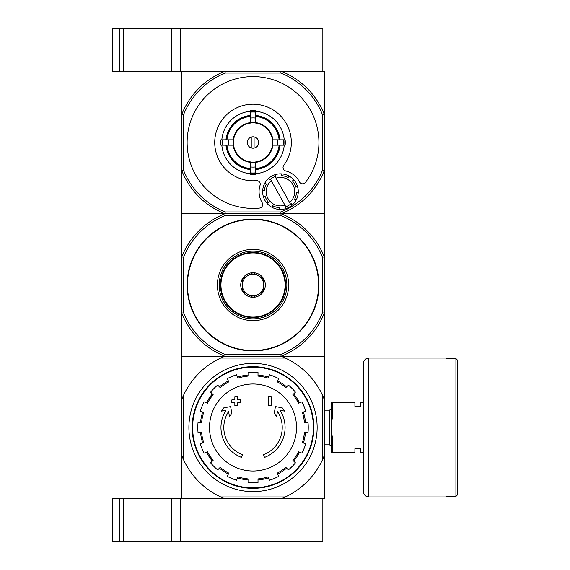 <?xml version="1.0" encoding="UTF-8"?>
<svg xmlns="http://www.w3.org/2000/svg" width="570" height="570" viewBox="0 0 570 570"><rect width="100%" height="100%" fill="white"/><g stroke="black" fill="none" stroke-linecap="round" stroke-linejoin="round"><path stroke-width="0.85" d="M285.285 496.969L281.131 498.75L119.786 498.75L119.786 541.5L180.348 541.5L180.348 498.75L180.348 541.5L322.848 541.5L322.848 498.75L281.131 498.75L324.273 498.75L324.273 455.608L322.492 459.762A76.594 76.594 0 0 1 285.285 496.969L220.768 496.969A76.594 76.594 0 0 1 183.554 459.762L183.554 395.238A76.594 76.594 0 0 1 220.768 358.031L224.922 356.25L181.773 356.25L181.773 498.75L224.922 498.75L220.768 496.969M119.786 498.75L112.661 498.75L112.661 541.5L119.786 541.5M322.492 114.734L324.273 114.392L324.273 170.608L322.492 170.266L322.492 114.734A74.812 74.812 0 0 0 280.796 73.031L281.131 71.25A76.594 76.594 0 0 1 324.273 114.392L324.273 71.25L281.131 71.25L322.848 71.25L322.848 28.5L112.661 28.5L112.661 71.25L123.348 71.25L123.348 28.5M281.131 71.25L180.348 71.25L180.348 28.5L180.348 71.25L123.348 71.25M119.786 71.25L119.786 28.5M241.552 457.439A32.062 32.062 0 0 1 225.955 410.322L221.502 411.105L223.86 407.799L230.622 406.602L231.791 413.243L229.468 416.499L228.591 411.497A29.213 29.213 0 0 0 242.485 454.746L241.552 457.439L242.485 454.746M264.494 457.439L263.568 454.746L264.494 457.439A32.062 32.062 0 0 0 280.098 410.322L284.551 411.105L282.193 407.799L275.431 406.602L274.263 413.243L276.585 416.499L277.462 411.497A29.213 29.213 0 0 1 263.568 454.746M271.192 405.769L268.342 405.769L268.342 396.863L271.192 396.863L271.192 405.769M231.833 402.741L231.833 399.891L234.854 399.891L234.854 396.863L237.704 396.863L237.704 399.891L240.739 399.891L240.739 402.741L237.704 402.741L237.704 405.769L234.854 405.769L234.854 402.741L231.826 402.741M322.492 257.234L322.492 312.766L324.273 313.108A76.594 76.594 0 0 1 281.131 356.25L224.922 356.25A76.594 76.594 0 0 1 181.773 313.108L181.773 213.75L224.922 213.75L225.257 215.531L280.796 215.531A74.812 74.812 0 0 1 322.492 257.234L324.273 256.892L324.273 356.25L281.131 356.25L285.285 358.031L220.768 358.031M322.492 312.766A74.812 74.812 0 0 1 280.796 354.469L225.257 354.469L224.922 356.25L324.273 356.25L324.273 455.608M285.285 358.031A76.594 76.594 0 0 1 322.492 395.238L322.492 459.762M183.561 459.762L181.78 455.608M181.78 399.392L183.561 395.238M322.492 395.238L324.273 399.392M188.898 427.5A64.125 64.125 0 0 1 285.086 371.968A64.125 64.125 0 0 1 285.086 483.032A64.125 64.125 0 0 1 188.898 427.5M192.646 427.5A60.384 60.384 0 0 1 283.219 375.203A60.384 60.384 0 0 1 283.219 479.798A60.384 60.384 0 0 1 192.646 427.5M192.183 427.5A60.848 60.848 0 0 1 283.447 374.803A60.848 60.848 0 0 1 283.447 480.197A60.848 60.848 0 0 1 192.183 427.5M253.023 383.988A43.512 43.512 0 0 1 296.535 427.5A43.512 43.512 0 0 1 253.023 471.012A43.512 43.512 0 0 1 209.518 427.5A43.512 43.512 0 0 1 253.023 383.988M258.011 482.491L258.011 478.914A51.656 51.656 0 0 0 268.092 476.912L269.46 480.218A55.219 55.219 0 0 0 278.68 476.399L277.312 473.093A51.656 51.656 0 0 0 285.855 467.386L288.384 469.915A55.219 55.219 0 0 0 295.438 462.861L292.909 460.332A51.656 51.656 0 0 0 298.616 451.782L301.922 453.15A55.219 55.219 0 0 0 305.741 443.937L302.435 442.569A51.656 51.656 0 0 0 304.444 432.488L308.021 432.488A55.219 55.219 0 0 0 308.021 422.512L304.444 422.512A51.656 51.656 0 0 0 302.435 412.431L305.741 411.063A55.219 55.219 0 0 0 301.922 401.85L298.616 403.218A51.656 51.656 0 0 0 292.909 394.668L295.438 392.139A55.219 55.219 0 0 0 288.384 385.085L285.855 387.614A51.656 51.656 0 0 0 277.312 381.907L278.68 378.601A55.219 55.219 0 0 0 269.46 374.782L268.092 378.088A51.656 51.656 0 0 0 258.011 376.086L258.011 372.509A55.219 55.219 0 0 0 248.036 372.509L248.036 376.086A51.656 51.656 0 0 0 237.961 378.088L236.593 374.782A55.219 55.219 0 0 0 227.373 378.601L228.741 381.907A51.656 51.656 0 0 0 220.198 387.614L217.669 385.085A55.219 55.219 0 0 0 210.615 392.139L213.144 394.668A51.656 51.656 0 0 0 207.437 403.218L204.131 401.85A55.219 55.219 0 0 0 200.312 411.063L203.618 412.431A51.656 51.656 0 0 0 201.609 422.512L198.032 422.512A55.219 55.219 0 0 0 198.032 432.488L201.609 432.488A51.656 51.656 0 0 0 203.618 442.569L200.312 443.937A55.219 55.219 0 0 0 204.131 453.15L207.437 451.782A51.656 51.656 0 0 0 213.144 460.332L210.615 462.861A55.219 55.219 0 0 0 217.669 469.915L220.198 467.386A51.656 51.656 0 0 0 228.741 473.093L227.373 476.399A55.219 55.219 0 0 0 236.593 480.218L237.961 476.912A51.656 51.656 0 0 0 248.036 478.914L248.036 482.491A55.219 55.219 0 0 0 258.011 482.491M200.54 422.512A52.725 52.725 0 0 1 202.628 412.024M206.44 402.805A52.725 52.725 0 0 1 212.382 393.913M219.436 386.859A52.725 52.725 0 0 1 228.335 380.917M237.547 377.098A52.725 52.725 0 0 1 248.036 375.01M258.011 375.01A52.725 52.725 0 0 1 268.506 377.098M277.718 380.917A52.725 52.725 0 0 1 286.617 386.859M293.671 393.913A52.725 52.725 0 0 1 299.613 402.805M303.425 412.024A52.725 52.725 0 0 1 305.513 422.512M305.513 432.488A52.725 52.725 0 0 1 303.425 442.976M299.613 452.195A52.725 52.725 0 0 1 293.671 461.087M286.617 468.141A52.725 52.725 0 0 1 277.718 474.083M268.506 477.902A52.725 52.725 0 0 1 258.018 479.99M248.036 479.99A52.725 52.725 0 0 1 237.547 477.902M228.335 474.083A52.725 52.725 0 0 1 219.436 468.141M212.382 461.087A52.725 52.725 0 0 1 206.44 452.195M202.628 442.976A52.725 52.725 0 0 1 200.54 432.488M363.461 452.438L360.611 452.438L360.611 448.697L354.911 448.697L354.911 452.438L332.823 452.438L332.823 436.05L331.398 436.05L331.398 452.438L332.823 452.438M363.461 402.562L360.611 402.562L360.611 406.303L354.911 406.303L354.911 402.562L332.823 402.562L332.823 418.95L331.398 418.95L331.398 436.05M331.398 418.95L331.398 402.562L332.823 402.562M324.273 410.172L329.617 410.172L329.617 444.828L331.398 446.609M331.398 408.391L329.617 410.172M457.339 359.991L457.339 495.009L455.915 496.434L455.915 358.566L457.339 359.991M445.94 358.566L455.915 358.566M445.94 358.031L445.94 496.969L368.804 496.969C365.562 496.655 363.781 494.874 363.461 491.625L363.461 363.375C363.781 360.126 365.562 358.345 368.804 358.031L445.94 358.031M224.922 356.25L181.773 356.25L181.773 313.108L183.554 312.766L183.554 257.234L181.773 256.892A76.594 76.594 0 0 1 224.922 213.75A76.594 76.594 0 0 1 181.773 170.608L181.773 213.75L324.273 213.75L324.273 256.892A76.594 76.594 0 0 0 281.131 213.75L224.922 213.75L225.257 211.969A74.812 74.812 0 0 1 183.554 170.266L181.773 170.608L181.773 114.392A76.594 76.594 0 0 1 224.922 71.25L181.773 71.25L181.773 114.392L183.554 114.734A74.812 74.812 0 0 1 225.257 73.031L280.796 73.031M253.023 219.094A65.906 65.906 0 0 1 310.101 317.953A65.906 65.906 0 0 1 195.952 317.953A65.906 65.906 0 0 1 253.023 219.094M183.554 257.234A74.812 74.812 0 0 1 225.257 215.531M225.257 354.469A74.812 74.812 0 0 1 183.554 312.766M280.796 215.531L281.131 213.75L324.273 213.75L324.273 170.608A76.594 76.594 0 0 1 281.131 213.75L280.796 211.969L225.257 211.969M281.131 356.25L280.796 354.469M253.023 249.375A35.625 35.625 0 0 1 283.881 302.812A35.625 35.625 0 0 1 222.172 302.812A35.625 35.625 0 0 1 253.023 249.375M253.023 251.156A33.844 33.844 0 0 1 282.335 301.922A33.844 33.844 0 0 1 223.718 301.922A33.844 33.844 0 0 1 253.023 251.156M252.938 272.709L253.116 272.709A12.291 12.291 0 0 1 263.625 278.78L263.711 278.93A12.291 12.291 0 0 1 263.711 291.07L263.625 291.22A12.291 12.291 0 0 1 253.116 297.291L252.938 297.291A12.291 12.291 0 0 1 242.428 291.22L242.336 291.07A12.291 12.291 0 0 1 242.336 278.93L242.428 278.78A12.291 12.291 0 0 1 252.938 272.709L242.428 278.78M220.96 285A32.062 32.062 0 0 0 269.054 312.766A32.062 32.062 0 0 0 269.054 257.234A32.062 32.062 0 0 0 220.96 285M242.336 278.93L242.336 291.07M263.625 278.78L253.116 272.709M263.711 291.07L263.711 278.93M253.116 297.291L263.625 291.22M242.428 291.22L252.938 297.291M242.336 285A10.688 10.688 0 0 0 258.367 294.255A10.688 10.688 0 0 0 258.367 275.745A10.688 10.688 0 0 0 242.336 285M285.627 285A32.597 32.597 0 0 0 236.728 256.771A32.597 32.597 0 0 0 236.728 313.229A32.597 32.597 0 0 0 285.627 285M254.092 148.1L254.092 136.9M247.323 142.5A5.7 5.7 0 0 1 255.873 137.562A5.7 5.7 0 0 1 255.873 147.438A5.7 5.7 0 0 1 247.323 142.5M255.702 122.928L255.702 116.394A26.241 26.241 0 0 1 279.129 139.828L272.439 139.828A19.594 19.594 0 0 0 255.695 123.091L255.695 122.928A19.75 19.75 0 0 0 250.351 122.928M250.351 123.091A19.594 19.594 0 0 0 233.614 139.828L226.924 139.828A26.241 26.241 0 0 1 250.358 116.394L250.358 123.091M233.614 139.828L220.896 139.828A32.241 32.241 0 0 0 220.896 145.172L222.642 145.172A30.502 30.502 0 0 1 222.642 139.828M250.351 168.606A26.241 26.241 0 0 1 226.924 145.172L233.614 145.172A19.594 19.594 0 0 0 250.358 161.909M250.358 174.627L250.358 162.072A19.75 19.75 0 0 0 255.695 162.072L255.695 161.909A19.594 19.594 0 0 0 272.439 145.172L279.129 145.172A26.241 26.241 0 0 1 255.702 168.606L255.702 169.568A27.196 27.196 0 0 0 280.091 145.172L279.129 145.172M228.577 139.828A24.596 24.596 0 0 0 228.577 145.172L222.642 145.172M250.351 169.568A27.196 27.196 0 0 1 225.962 145.172L226.924 145.172M250.358 111.292A31.322 31.322 0 0 0 221.823 139.828L226.924 139.828M250.358 118.054L250.358 112.119A30.502 30.502 0 0 1 255.702 112.119L255.702 110.373A32.241 32.241 0 0 0 250.358 110.373L250.358 112.119M225.962 139.828A27.196 27.196 0 0 1 250.358 115.432L250.358 116.394M279.129 139.828L280.091 139.828A27.196 27.196 0 0 0 255.702 115.432L255.702 116.394M255.702 112.119L255.702 118.054M283.411 145.172L277.476 145.172A24.596 24.596 0 0 0 277.476 139.828L283.411 139.828A30.502 30.502 0 0 1 283.411 145.172L285.157 145.172A32.241 32.241 0 0 0 285.157 139.828L283.411 139.828M255.695 166.946A24.596 24.596 0 0 1 250.358 166.946L250.358 169.568M255.702 168.606L255.702 162.072M255.702 166.946L255.702 174.627A32.241 32.241 0 0 1 250.351 174.627M284.231 139.828A31.322 31.322 0 0 0 255.702 111.292M255.695 173.708A31.322 31.322 0 0 0 284.231 145.172M221.823 145.172A31.322 31.322 0 0 0 250.351 173.708M305.47 182.414A65.906 65.906 0 0 0 278.766 81.824A65.906 65.906 0 0 0 187.879 132.539A65.906 65.906 0 0 0 259.457 208.093A3.562 3.562 0 0 0 262.157 202.706A21.375 21.375 0 0 1 260.062 185.264A3.562 3.562 0 0 0 256.35 180.654A38.297 38.297 0 0 1 215.189 136.579A38.297 38.297 0 0 1 267.857 107.189A38.297 38.297 0 0 1 283.746 165.364A3.562 3.562 0 0 0 285.727 170.95A21.375 21.375 0 0 1 299.464 181.887A3.562 3.562 0 0 0 305.47 182.414M183.554 114.734L183.554 170.266M322.492 170.266A74.812 74.812 0 0 1 280.796 211.969M250.358 169.083A26.719 26.719 0 0 1 226.44 145.172M279.613 145.172A26.719 26.719 0 0 1 255.702 169.083M255.702 115.917A26.719 26.719 0 0 1 279.613 139.828M226.44 139.828A26.719 26.719 0 0 1 250.358 115.917M275.951 176.28L275.068 174.684L275.951 176.28A16.031 16.031 0 0 0 275.089 176.558L275.973 178.139L275.089 176.558A16.031 16.031 0 0 0 270.422 179.158L271.306 180.74L270.422 179.158A16.031 16.031 0 0 0 269.731 179.75L268.841 178.161A17.812 17.812 0 0 0 264.637 183.469L266.397 183.968A16.031 16.031 0 0 0 264.452 190.822L262.699 190.323A17.812 17.812 0 0 0 263.483 197.056L265.071 196.166A16.031 16.031 0 0 0 268.541 202.393L266.952 203.276A17.812 17.812 0 0 0 272.268 207.48L272.766 205.727A16.031 16.031 0 0 0 279.621 207.672L279.122 209.425A17.812 17.812 0 0 0 285.848 208.641L284.964 207.045A16.031 16.031 0 0 0 285.827 206.768L284.943 205.186A14.25 14.25 0 0 1 271.306 180.74L285.827 206.768A16.031 16.031 0 0 0 290.493 204.167L289.61 202.585L290.493 204.167A16.031 16.031 0 0 0 291.185 203.576L292.075 205.164A17.812 17.812 0 0 0 275.068 174.684A17.812 17.812 0 0 0 268.841 178.161L269.731 179.75M266.397 183.968L264.637 183.469A17.812 17.812 0 0 0 262.699 190.323L264.452 190.822M284.964 207.045L285.848 208.641A17.812 17.812 0 0 0 292.075 205.164L291.185 203.576M272.766 205.727L272.268 207.48A17.812 17.812 0 0 0 279.122 209.425L279.621 207.672M265.071 196.166L263.483 197.056A17.812 17.812 0 0 0 266.952 203.276L268.541 202.393M224.922 71.25L225.257 73.031M275.973 178.139A14.25 14.25 0 0 1 289.61 202.585L275.973 178.139M294.519 199.358L296.279 199.856L294.519 199.358A16.031 16.031 0 0 0 296.464 192.503L298.217 193.002L296.464 192.503M295.844 187.16L297.433 186.269L295.844 187.16A16.031 16.031 0 0 0 292.374 180.932L293.963 180.049L292.374 180.932M288.149 177.598L288.648 175.845L288.149 177.598A16.031 16.031 0 0 0 281.295 175.653L281.794 173.9L281.295 175.653M251.954 136.9L251.954 148.1M171.442 541.5L171.442 498.75M123.348 541.5L123.348 498.75M171.442 71.25L171.442 28.5M368.804 358.031L368.804 496.969M253.023 219.45A65.55 65.55 0 0 1 309.795 317.775A65.55 65.55 0 0 1 196.258 317.775A65.55 65.55 0 0 1 253.023 219.45M233.458 145.172A19.75 19.75 0 0 1 233.458 139.828M272.595 139.828A19.75 19.75 0 0 1 272.595 145.172M250.358 162.393A20.071 20.071 0 0 1 233.137 145.172M272.916 145.172A20.071 20.071 0 0 1 255.702 162.393M255.702 122.607A20.071 20.071 0 0 1 272.916 139.828M233.137 139.828A20.071 20.071 0 0 1 250.358 122.607M255.695 173.387A31.001 31.001 0 0 1 250.358 173.387M255.695 172.881A30.502 30.502 0 0 1 250.351 172.881M283.91 139.828A31.001 31.001 0 0 1 283.91 145.172M250.358 111.613A31.001 31.001 0 0 1 255.702 111.613M250.351 118.054A24.596 24.596 0 0 1 255.695 118.054M222.143 145.172A31.001 31.001 0 0 1 222.143 139.828M324.273 444.828L329.617 444.828M445.94 496.434L455.915 496.434"/></g></svg>
